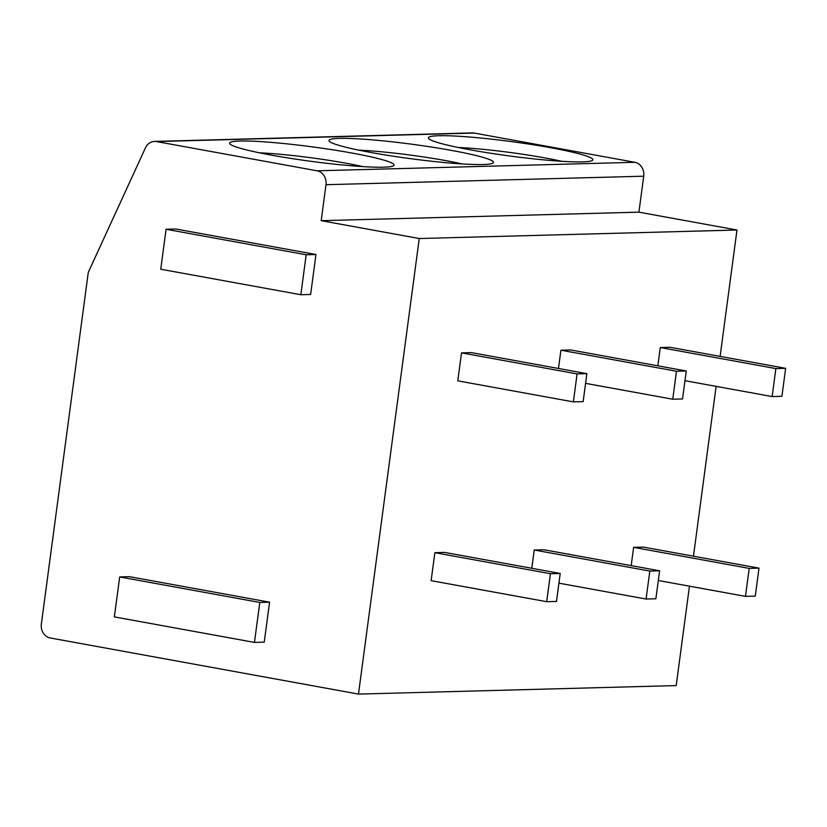 <?xml version="1.0" encoding="UTF-8"?>
<svg xmlns="http://www.w3.org/2000/svg" width="827" height="827" viewBox="0 0 827 827"><rect width="100%" height="100%" fill="white"/><g stroke="black" fill="none" stroke-linecap="round" stroke-linejoin="round"><path stroke-width="1.24" d="M154.546 141.417L472.269 132.909A12.147 10.627 88.5 0 1 474.191 133.054L634.805 162.299A12.147 10.627 88.5 0 1 643.716 176.192L325.993 184.7A12.147 10.627 -91.5 0 0 317.082 170.807L156.468 141.562A12.147 10.627 -91.5 0 0 154.546 141.417A12.147 10.627 -91.5 0 0 145.449 147.857L88.272 272.414L41.35 624.085A12.147 10.627 -91.5 0 0 50.261 637.979L358.473 694.091L419.258 238.527L321.196 220.675L325.993 184.7M358.473 694.091L676.197 685.583L689.46 586.178M693.46 556.209L716.12 386.364M720.121 356.396L736.981 230.02L638.92 212.157L643.716 176.192M351.961 153.047A82.969 7.247 -172.4 0 1 393.683 165.679A82.969 7.247 -172.4 0 1 271.742 155.197A82.969 7.247 -172.4 0 1 229.844 143.815A82.969 7.247 -172.4 0 1 267.555 142.089A82.969 7.247 -172.4 0 1 351.961 153.047M451.346 150.38A82.969 7.247 -172.4 0 1 493.068 163.022A82.969 7.247 -172.4 0 1 371.127 152.53A82.969 7.247 -172.4 0 1 329.229 141.159A82.969 7.247 -172.4 0 1 366.94 139.432A82.969 7.247 -172.4 0 1 451.346 150.38M550.73 147.723A82.969 7.247 -172.4 0 1 592.463 160.355A82.969 7.247 -172.4 0 1 470.511 149.873A82.969 7.247 -172.4 0 1 428.613 138.491A82.969 7.247 -172.4 0 1 466.325 136.775A82.969 7.247 -172.4 0 1 550.73 147.723M638.92 212.157L321.196 220.675M736.981 230.02L419.258 238.527M560.22 573.462L444.637 552.415L434.857 552.684L431.125 580.657L546.699 601.694L556.488 601.436L560.22 573.462L550.431 573.721L546.699 601.694M586.881 373.649L471.297 352.612L461.518 352.871L457.786 380.844L573.359 401.881L583.149 401.622L586.881 373.649L577.091 373.907L573.359 401.881M534.242 550.017L649.826 571.064L646.094 599.037L655.873 598.779L659.605 570.795L544.021 549.759L534.242 550.017L531.802 568.283M686.265 370.992L676.486 371.251L672.754 399.224L682.533 398.965L686.265 370.992L570.682 349.945L560.902 350.203L558.463 368.48M633.627 547.36L749.21 568.397L745.478 596.37L755.258 596.112L758.99 568.139L643.406 547.092L633.627 547.36L631.187 565.627M785.65 368.325L775.871 368.584L772.139 396.567L781.918 396.298L785.65 368.325L670.066 347.288L660.287 347.547L657.847 365.813M254.458 642.403L264.237 642.145L269.571 602.18L129.467 576.677L119.688 576.936L114.353 616.901L254.458 642.403L259.792 602.449L119.688 576.936M300.842 294.732L310.632 294.474L315.955 254.509L175.862 229.007L166.082 229.265L160.748 269.23L300.842 294.732L306.176 254.768L166.082 229.265M269.571 602.18L259.792 602.449M315.955 254.509L306.176 254.768M434.857 552.684L550.431 573.721M461.518 352.871L577.091 373.907M558.918 583.169L646.094 599.037M659.605 570.795L649.826 571.064M560.902 350.203L676.486 371.251M585.578 383.356L672.754 399.224M658.313 580.502L745.478 596.37M758.99 568.139L749.21 568.397M660.287 347.547L775.871 368.584M684.973 380.689L772.139 396.567M259.399 152.809A72.848 6.368 -172.4 0 1 345.727 163.167A72.848 6.368 -172.4 0 1 362.805 166.609M358.784 150.142A72.848 6.368 -172.4 0 1 445.122 160.5A72.848 6.368 -172.4 0 1 462.2 163.942M458.168 147.485A72.848 6.368 -172.4 0 1 544.507 157.843A72.848 6.368 -172.4 0 1 561.585 161.286M156.468 141.562L474.191 133.054M634.805 162.299L317.082 170.807"/></g></svg>
